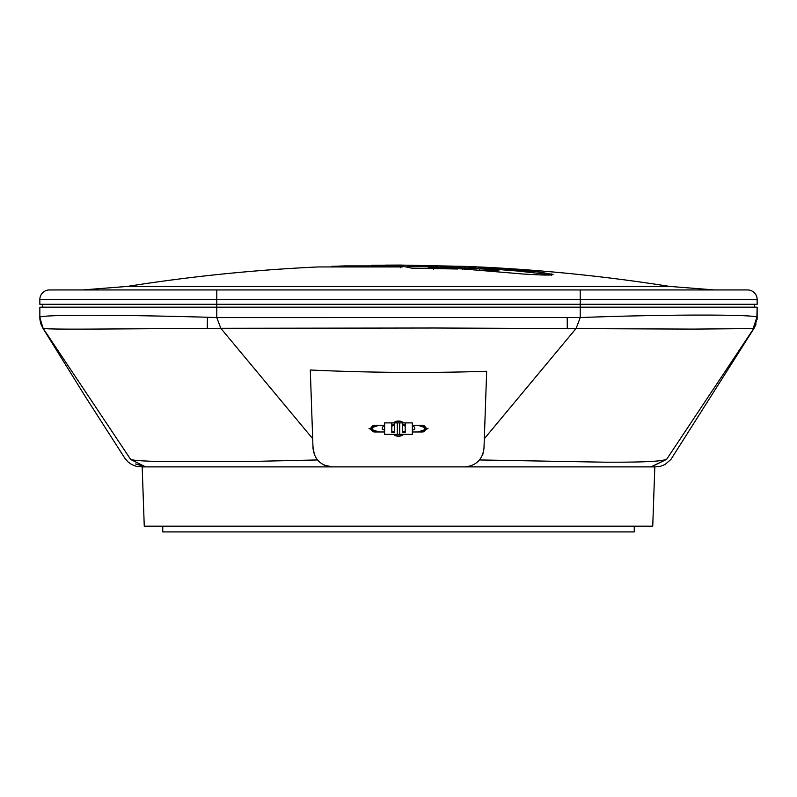 <?xml version="1.0" encoding="UTF-8"?>
<svg xmlns="http://www.w3.org/2000/svg" width="797" height="797" viewBox="0 0 797 797"><rect width="100%" height="100%" fill="white"/><g stroke="black" fill="none" stroke-linecap="round" stroke-linejoin="round"><path stroke-width="1.2" d="M162.747 526.179L162.747 531.918L634.253 531.918L634.253 526.179M398.5 526.179L652.743 526.179L654.815 466.883L142.185 466.883L144.257 526.179L398.5 526.179M378.007 425.279L369.808 428.627L378.007 431.974M379.043 425.279L369.021 428.627L379.033 431.974M418.993 431.974L427.192 428.627L418.993 425.279M417.977 431.974L427.979 428.627L417.957 425.279M42.719 307.164L42.719 304.295M216.784 304.295L216.784 307.164L580.216 307.164L580.216 304.295L757.15 304.295L757.15 299.513A9.564 9.564 0 0 0 747.586 289.949L580.216 289.949L580.216 304.295L39.85 304.295L39.85 299.513L216.784 299.513L216.784 304.295M754.281 307.164L754.281 304.295M757.15 317.575L757.15 307.164L756.901 317.196C755.436 314.426 668.065 314.187 580.216 317.555L216.784 317.585L220.789 328.284L434.704 328.005L693.35 329.101L753.125 328.573L754.908 326.65L757.15 317.575M754.57 327.228L666.591 459.381L651.308 466.883L666.003 459.54C662.935 460.238 658.511 462.489 603.917 462.18L479.595 459.949M484.317 438.729L576.171 328.334L580.216 317.555L580.216 307.164L757.15 307.164M40.109 317.196L39.85 318.073M40.796 323.791L39.93 319.647M39.85 317.565C36.662 314.426 116.093 314.646 207.459 317.246L216.784 317.585L216.784 307.164L39.85 307.164L39.85 317.674L43.118 328.314L130.728 459.51L145.662 466.883L130.728 459.51C134.394 460.606 146.648 461.314 167.509 461.632L257.8 461.304L317.415 459.949M312.683 438.669L220.789 328.284L92.223 329.091C60.183 329.251 43.815 328.982 43.118 328.314L43.108 328.294M42.191 326.82L43.048 328.244M323.921 465.03L332.14 466.883C320.912 465.767 314.536 459.61 313.022 448.422L310.292 370.007C369.529 372.747 428.328 373.175 486.668 371.282L483.978 448.422C482.464 459.61 476.098 465.767 464.86 466.883L467.102 466.753M314.486 455.127L312.972 446.858M651.089 466.883L666.003 459.54L651.308 466.883L145.662 466.883L135.61 463.964M482.494 455.177L482.773 454.479M482.823 454.33L483.978 448.422M444.606 267.941L444.606 267.234L450.963 267.403L486.17 269.157L486.17 270.591L493.024 270.731L493.024 269.296L496.083 269.286L496.083 270.711L498.832 270.452L498.832 269.027L497.756 268.728L475.191 266.875L494.11 267.832L539.3 272.006L553.108 274.527M496.083 269.286L498.832 269.027M517.612 269.595L517.612 271.02L498.832 269.545M496.083 269.376L494.698 269.296M517.612 271.02L539.3 273.441L539.3 272.006M550.169 275.025L539.3 273.441M486.17 269.157L493.024 269.296M493.024 270.731L496.083 270.711M486.17 270.591L484.775 270.542M496.083 269.954L493.024 269.655M551.663 275.354L551.663 273.919C555.29 275.423 545.666 275.443 522.782 273.989L462.808 268.948L435.849 267.543L444.606 267.234M490.553 268.28L478.838 267.463L490.553 268.28M490.693 268.888L482.324 268.36L490.693 268.888M492.397 268.788L480.412 267.832L492.337 268.798M428.298 267.563L457.478 268.997L411.969 268.2L397.006 265.082L400.463 265.082L466.474 266.417L477.562 268.479L445.971 267.005L430.26 267.334L428.298 267.563L428.298 268.509M464.422 267.772L468.497 267.981M400.712 266.736L398.719 266.577M392.522 265.132L371.791 265.291L392.522 265.291M398.59 265.132L400.463 265.132M400.572 266.716L398.719 266.716M400.712 266.367L402.694 266.935L398.5 266.935L398.5 266.367L331.632 266.367L400.712 266.367L400.712 267.802M477.732 266.935L466.474 266.417M398.5 266.935L318.302 266.935C254.293 269.904 190.652 276.4 127.361 286.412L669.639 286.412L714.51 289.949L82.489 289.949L127.361 286.412M331.632 266.935L331.632 266.367L345.161 265.899L396.717 265.899M398.719 266.935L398.719 266.367M49.414 289.949A9.564 9.564 0 0 0 39.85 299.513A9.564 9.564 0 0 1 49.414 289.949L216.784 289.949L216.784 299.513L757.15 299.513M371.791 265.291L396.717 265.54M397.006 265.082L398.5 265.082M371.243 428.627A3.347 3.347 -90 0 1 375.088 425.319A3.347 3.347 -90 0 0 371.243 428.627A3.347 3.347 -90 0 0 375.088 431.934A3.347 3.347 -90 0 1 371.243 428.627M391.805 426.305L393.499 425.359M391.805 430.988L393.469 431.904M425.757 428.627A3.347 3.347 90 0 1 421.912 431.934A3.347 3.347 90 0 0 425.757 428.627A3.347 3.347 90 0 0 421.912 425.319A3.347 3.347 90 0 1 425.757 428.627M405.195 430.948L403.511 431.894M405.195 426.265L403.541 425.359M394.674 424.771A4.304 4.304 0 0 0 391.805 424.432M394.674 425.877A3.347 3.347 0 0 0 391.805 425.419M412.368 424.681L414.759 427.67L414.759 429.105L414.759 427.67L412.368 424.681M414.759 429.105L412.368 430.3L414.759 429.105M384.632 422.888L384.632 434.365L399.695 434.365L399.695 422.888L394.674 422.888L394.674 432.452L391.805 432.452L391.805 422.888L394.674 422.888L384.632 422.888M397.305 422.888L397.305 434.365M402.326 432.452L402.326 422.888L405.195 422.888L405.195 432.452L402.326 432.452M399.695 422.888L412.368 422.888L412.368 434.365L399.695 434.365M394.196 432.452L394.196 431.655A3.347 3.347 0 0 1 391.805 431.835M384.632 424.681L382.241 427.67L384.632 424.681M382.241 429.105L382.241 427.67L382.241 429.105L384.632 430.3L382.241 429.105M405.195 424.432A4.304 4.304 0 0 0 402.326 424.771M405.195 425.419A3.347 3.347 0 0 0 402.326 425.877M405.195 431.835A3.347 3.347 0 0 1 402.326 431.376L402.804 431.655A3.347 3.347 0 0 0 405.195 431.835M402.804 432.452L402.804 431.655M369.021 428.627L369.808 428.627M427.192 428.627L427.979 428.627M756.901 317.196L753.125 328.573M567.285 328.254L567.205 317.694M207.459 317.246L207.26 328.543M509.283 270.273L509.283 268.838M450.963 267.403L450.963 268.828M462.34 267.922L462.34 269.356M479.704 268.868L479.704 270.133M465.358 266.387L465.358 267.822M460.736 267.662L460.736 266.228M433.568 269.207L433.568 267.772M384.632 431.974L375.566 431.974A3.347 3.238 -90 0 1 372.338 428.627A3.347 3.238 -90 0 1 375.566 425.279L374.59 425.279M412.846 425.279L421.434 425.279A3.347 3.238 90 0 1 424.671 428.627A3.347 3.238 90 0 1 421.434 431.974L422.41 431.974M756.084 324.13L754.181 328.115L670.915 459.441L664.987 464.512L660.454 466.305L655.772 466.883M754.191 327.846L754.908 326.65M142.185 466.883L136.297 466.335L131.884 464.651L127.988 461.901L124.98 458.414L85.538 396.916L42.829 328.105L40.777 323.731M39.85 317.854L39.94 319.727M757.08 319.428L757.15 317.873M407.118 266.537L437.872 266.965M669.639 286.412C606.348 276.4 542.707 269.904 478.698 266.935M385.15 265.132L397.573 265.082M400.851 421.344L399.486 421.055M398.062 421.015L397.095 421.135M395.581 421.573L399.994 421.125L397.016 421.125L393.947 422.48M399.197 436.248L402.744 434.983L399.994 436.128L397.285 436.178M402.754 422.29L401.04 421.414M396.498 421.254L395.192 421.752M394.495 435.132L395.133 435.481M403.302 422.669L402.365 422.031M397.803 421.005L393.469 422.888M375.566 431.974L374.59 431.974M375.566 425.279L384.154 425.279M395.96 435.839L393.469 434.365L395.561 435.69L400.044 436.098L403.282 434.594M403.471 434.445L402.415 435.192M396.886 436.098L394.256 434.983M396.149 435.909L397.514 436.198M397.733 436.228L398.5 436.258M398.938 436.248L399.905 436.118M400.512 435.999L401.808 435.501M402.664 422.211L400.124 421.155M402.515 422.121L401.877 421.772M399.994 436.128L403.541 434.365M402.794 434.953L403.561 434.365M397.006 436.128L401.419 435.68M421.434 425.279L422.41 425.279M421.434 431.974L412.368 431.974M403.531 422.888L401.449 421.563L396.966 421.155L393.439 422.888M393.529 422.808L394.585 422.061"/></g></svg>
